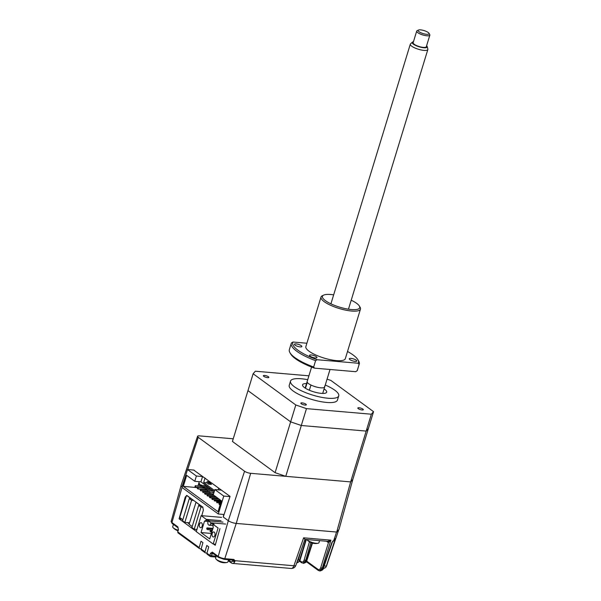 <?xml version="1.0" encoding="UTF-8"?>
<svg xmlns="http://www.w3.org/2000/svg" width="601" height="601" viewBox="0 0 601 601"><rect width="100%" height="100%" fill="white"/><g stroke="black" fill="none" stroke-linecap="round" stroke-linejoin="round"><path stroke-width="0.9" d="M196.948 529.443L194.206 529.211L200.974 507.064L198.676 505.381L200.666 505.554M200.974 507.064L202.928 507.236M194.206 529.211L191.899 527.528L198.676 505.381M186.475 495.457L179.744 517.491L182.832 519.752M186.656 495.449L191.141 498.732M191.381 498.755L189.3 498.575L182.531 520.721L184.838 522.404L189.563 522.81M189.3 498.575L191.606 500.257L184.838 522.404M193.68 500.438L191.606 500.257M199.509 524.215A2.524 1.495 94.9 0 1 201.05 522.675A2.524 1.495 94.9 0 1 202.169 526.16A2.524 1.495 94.9 0 1 200.621 527.701A2.524 1.495 94.9 0 1 199.509 524.215M211.402 533.448L201.027 532.554L209.726 538.924L213.212 527.535L212.852 524.207L218.095 528.009L213.19 544.04L196.272 531.652L201.17 515.628L206.316 519.392L206.248 520.248L208.87 520.474M212.198 533.5A2.524 1.495 94.9 0 1 213.746 531.96A2.524 1.495 94.9 0 1 214.857 535.446A2.524 1.495 94.9 0 1 213.31 536.986A2.524 1.495 94.9 0 1 212.198 533.5M223.009 522.111L208.299 520.842L207.984 521.901A2.291 1.36 94.9 0 0 208.547 524.891L208.787 525.071A2.291 1.36 -85.1 0 0 209.231 525.244A2.291 1.36 -85.1 0 0 210.643 523.847L210.959 522.787L225.668 524.057M208.299 520.842L210.959 522.787M201.027 532.554L204.505 521.165L208.111 521.473M204.505 521.165L206.248 520.248M215.534 544.236L213.19 544.04M201.17 515.628L221.574 517.378M207.976 528.58L207.007 527.873L206.684 528.925L207.653 529.631L207.976 528.58L212.762 528.993M212.438 530.044L207.653 529.631M207.007 527.873L212.949 528.384M210.388 530.345L210.065 531.404L211.034 532.11L211.357 531.051L210.388 530.345L212.296 530.51M211.034 532.11L211.792 532.17M212.115 531.119L211.357 531.051M205.429 478.366L202.537 476.555L200.922 481.829L194.769 481.303L186.671 475.376L183.313 486.344L197.624 487.666M199.547 489.079L200.644 489.883M201.966 490.844L203.063 491.648M204.378 492.617L204.873 492.978M206.797 494.383L207.292 494.743M209.216 496.156L209.711 496.516M211.635 497.921L212.123 498.289M214.054 499.694L214.542 500.055M215.864 501.024L216.961 501.827M218.283 502.789L219.38 503.593M183.313 486.344L218.005 511.729L221.363 500.761L213.265 494.833L214.873 489.567L221.033 490.093L219.087 488.365M199.262 481.686L197.857 486.292M219.448 503.368L220.049 503.811L219.733 504.863L219.125 504.427L219.448 503.368L220.537 503.465M220.883 502.323L217.029 501.602L221.003 501.94M220.68 502.999L216.706 502.654L217.029 501.602M218.636 498.77L218.028 498.327M221.348 500.798L215.218 500.272L214.61 499.829L220.605 500.348M221.145 501.474L214.287 500.888L214.61 499.829M216.217 496.997L215.616 496.554M219.004 499.04L212.799 498.507L212.476 499.559L219.643 500.175L219.808 499.626M212.799 498.507L212.198 498.064L218.186 498.575M212.596 499.176L211.875 499.115L212.198 498.064M213.768 495.337L213.16 494.901L213.483 493.842M216.585 497.267L210.38 496.734L210.057 497.786L217.224 498.402L217.397 497.861M210.38 496.734L209.779 496.291L215.774 496.809M210.177 497.41L209.456 497.35L209.779 496.291M213.911 492.707L211.064 492.076L214.031 492.332M214.166 495.502L207.961 494.969L207.645 496.02L214.812 496.636L214.978 496.088M207.961 494.969L207.36 494.525L213.355 495.036M207.758 495.637L207.037 495.577L207.36 494.525M213.618 491.122L208.652 490.303L213.017 490.679M212.393 494.863L212.716 493.812L205.55 493.196L205.226 494.247L212.393 494.863M205.55 493.196L204.941 492.752L212.716 493.812M205.339 493.872L204.618 493.812L204.941 492.752M211.206 489.357L206.834 488.981L206.511 490.033L212.882 490.581M206.834 488.981L206.233 488.538L210.598 488.913M206.511 490.033L205.91 489.59L206.233 488.538M209.974 493.098L210.297 492.046L203.13 491.43L202.807 492.482L209.974 493.098M203.13 491.43L202.522 490.987L209.696 491.603L210.297 492.046M208.787 487.584L204.415 487.208L204.1 488.26L210.463 488.808M204.415 487.208L203.814 486.765L203.491 487.824L204.1 488.26M207.555 491.325L207.878 490.273L200.711 489.657L200.388 490.709L207.555 491.325M200.711 489.657L200.11 489.214L206.098 489.732M206.368 485.818L202.004 485.443L201.681 486.494L208.044 487.043M202.004 485.443L201.395 484.999L201.072 486.051L201.681 486.494M198.292 487.892L197.969 488.944L205.136 489.56L205.459 488.508L197.691 487.449L197.368 488.5L197.969 488.944M195.873 486.119L195.55 487.171L202.725 487.787L203.048 486.735L195.272 485.676L194.949 486.735L195.55 487.171M200.306 486.021L199.697 485.578L200.02 484.526L200.629 484.969L200.306 486.021M204.956 478.328L203.664 482.543L206.767 482.813L207.12 481.649L209.974 481.897L209.621 483.061L207.818 481.709M224.098 514.494L218.276 513.99L182.013 487.456L187.497 469.524L194.131 470.095M218.276 513.99L223.76 496.065L229.988 496.599M202.537 476.555L196.377 476.03L194.769 481.303M212.04 483.212L209.621 483.061L211.432 484.383L208.577 484.136L206.767 482.813M207.12 481.649L208.93 482.979L208.577 484.136M203.664 482.543L214.58 490.529M218.982 488.358L212.025 483.264M218.148 489.845L218.614 488.32M200.922 481.829L214.256 491.588M214.873 489.567L223.76 496.065M187.497 469.524L196.377 476.03M199.585 483.67L199.262 484.722L198.653 484.286L198.976 483.227L199.585 483.67M221.055 500.535L220.447 500.092M196.039 502.166L189.112 524.297L192.2 526.551M195.881 502.151L200.509 505.539M275.1 472.679L290.636 421.857L247.973 390.627L232.429 441.457L275.1 472.679L285.768 476.33L350.646 481.904L352.847 479.365L339.039 529.361L336.703 532.05L350.646 481.904L366.182 431.082L368.39 428.543L352.847 479.365L350.646 481.904L250.662 473.31A4.583 1.255 -163 0 1 244.562 471.229L198.27 437.348A4.583 1.255 -163 0 1 197.564 436.311A4.583 1.255 -163 0 1 199.524 435.89L233.241 438.79M197.564 436.311L181.059 485.458A5.995 1.638 17 0 0 181.983 486.81L185.153 477.179M193.725 470.065L230.055 496.388L223.264 517.018L223.647 514.719L223.234 514.418M336.703 532.05L236.253 523.418A5.995 1.638 -163 0 1 228.282 520.691L223.264 517.018M182.171 486.945L171.924 522.539L177.843 526.874L178.459 529.872L177.686 531.72L178.106 532.959A1.149 0.864 126.2 0 1 177.858 531.983L199.194 547.594L200.989 541.231L202.928 542.643L201.132 549.013A1.149 0.864 126.2 0 0 201.38 549.99L205.249 552.822A1.149 0.864 -53.8 0 1 204.994 551.846L206.797 545.475L208.727 546.887L206.932 553.258A1.149 0.864 126.2 0 0 207.18 554.235L210.14 556.398A1.149 0.864 -53.8 0 1 209.892 555.422L206.932 553.258M285.768 476.33L301.304 425.5L366.182 431.082L371.343 414.209L373.544 411.67L330.873 380.441L327.072 379.141M308.914 375.82L255.327 371.215L253.126 373.754L247.973 390.627L290.636 421.857L301.304 425.5L306.465 408.635L371.343 414.209M325.269 385.038A25.219 6.889 -163 0 1 338.739 395.864A25.219 6.889 -163 0 1 327.921 398.223A25.219 6.889 -163 0 1 302.265 391.191A25.219 6.889 -163 0 1 290.508 381.124A25.219 6.889 -163 0 1 301.326 378.765A25.219 6.889 -163 0 1 307.735 379.682M338.739 395.864L337.454 400.086A25.219 6.889 -163 0 1 326.636 402.445A25.219 6.889 -163 0 1 300.973 395.405A25.219 6.889 -163 0 1 289.224 385.339L290.508 381.124M302.07 402.865A2.862 0.781 -163 0 1 304.985 403.669A2.862 0.781 -163 0 1 306.322 404.811A2.862 0.781 -163 0 1 305.098 405.082A2.862 0.781 -163 0 1 302.175 404.278A2.862 0.781 -163 0 1 300.846 403.136A2.862 0.781 -163 0 1 302.07 402.865M359.052 407.763A2.862 0.781 -163 0 1 361.967 408.567A2.862 0.781 -163 0 1 363.305 409.709A2.862 0.781 -163 0 1 362.072 409.98A2.862 0.781 -163 0 1 359.158 409.176A2.862 0.781 -163 0 1 357.82 408.034A2.862 0.781 -163 0 1 359.052 407.763M264.598 375.445A2.862 0.781 -163 0 1 267.513 376.241A2.862 0.781 -163 0 1 268.85 377.39A2.862 0.781 -163 0 1 267.625 377.653A2.862 0.781 -163 0 1 264.703 376.857A2.862 0.781 -163 0 1 263.373 375.715A2.862 0.781 -163 0 1 264.598 375.445M306.548 383.551A12.606 3.441 17 0 0 302.566 384.805A12.606 3.441 17 0 0 308.448 389.839A12.606 3.441 17 0 0 321.272 393.362A12.606 3.441 17 0 0 326.681 392.183A12.606 3.441 17 0 0 324.089 388.915M322.797 393.137A12.606 3.441 -163 0 1 323.24 393.437M309.357 390.244L310.95 385.038A9.173 2.502 17 0 0 320.754 387.818A9.173 2.502 17 0 0 324.683 386.954A9.173 2.502 -163 0 1 318.087 387.412A9.173 2.502 -163 0 1 308.561 383.641A9.173 2.502 -163 0 1 307.149 381.597A9.173 2.502 17 0 0 307.276 382.349L305.466 388.269M330.024 369.487L324.683 386.954A9.173 2.502 17 0 0 324.555 386.203M304.722 387.773A12.606 3.441 -163 0 1 305.255 387.773M253.126 373.754L295.797 404.984L290.636 421.857L301.304 425.5L366.182 431.082L368.39 428.543L373.544 411.67M295.797 404.984L306.465 408.635M334.81 539.465L334.344 540.397L332.646 541.223M331.932 542.44A1.149 0.917 86.7 0 0 331.932 542.485L335.411 538.534L326.298 566.232L324.307 565.781L324.112 566.255M201.185 548.818L199.802 548.705A1.149 0.864 -53.8 0 1 199.194 547.594M312.047 543.011L306.42 560.53L303.565 563.325L302.934 563.272L305.699 560.463L304.166 559.967L309.432 541.817M302.04 562.919L301.687 562.791A1.149 0.864 126.2 0 1 301.439 561.807C302.588 562.408 303.497 561.792 304.166 559.967M306.645 561.109L318.019 569.432C319.154 570.033 320.055 569.447 320.731 567.675L328.484 542.545L327.876 542.29A1.149 0.864 126.2 0 0 327.68 541.351L330.903 540.164L328.484 542.545A1.149 0.924 98 0 0 327.718 541.351L304.902 539.375M236.223 523.411L224.789 558.667L233.797 559.441L235.066 560.703L293.897 565.766A4.583 2.72 -85.1 0 1 291.117 568.456C293.431 568.478 295.008 567.457 295.842 565.391L295.842 565.391A4.583 1.27 -160.8 0 1 293.897 565.766L303.625 537.82L330.903 540.164L322.249 568.2L320.731 567.675M304.895 539.255L303.625 537.82M318.628 570.544L319.522 570.897L322.249 568.2L322.97 568.268L320.153 570.95L318.267 570.417A1.149 0.864 126.2 0 1 318.019 569.432M326.516 566.014L325.547 567.584L326.553 565.902M331.895 542.485L322.97 568.268L323.458 568.163C323.451 569.387 322.346 570.319 320.153 570.95M177.686 531.72L178.459 529.872M196.332 531.449L179.09 518.828L185.296 496.854L187.106 495.622L202.755 507.079L203.371 510.076L201.876 515.357L202.379 515.726M207.533 519.497L209.516 520.947M212.176 522.893L214.159 524.342M189.24 523.877L187.542 522.637M179.09 518.828L181.9 519.069M219.951 528.587L215.233 545.28L213.588 544.07M186.032 496.914L185.296 496.854M233.797 559.441A1.149 0.684 94.9 0 1 233.105 560.117A1.149 0.684 94.9 0 1 232.88 560.027L233.353 561.071L231.002 561.927L229.131 560.568L229.372 559.794M232.88 560.027L233.504 560.65L232.88 560.027M216.172 556.331L209.892 555.422L210.493 553.311L212.018 553.806L212.897 553.19M231.903 560.012L233.353 561.071A1.149 0.586 -149.2 0 0 234.736 561.92L235.066 560.703A1.149 0.609 172.7 0 1 233.504 560.65M206.984 553.07L205.602 552.95A1.149 0.864 -53.8 0 1 205.249 552.822M333.78 540.412L336.575 532.043M296.977 562.138L298.344 559.832L297.811 559.749M306.826 539.555A6.416 1.75 17 0 0 306.998 539.781A6.416 1.75 17 0 0 307.036 539.818A6.416 1.75 17 0 0 314.834 543.109A6.416 1.75 17 0 0 318.177 543.221A6.416 1.75 17 0 0 318.958 542.695L319.582 540.652M307.036 539.818A11.464 11.464 0 0 0 312.745 543.214A11.442 4.455 -79.9 0 0 312.768 543.214A11.126 9.999 69.9 0 0 312.896 543.244A11.126 9.999 69.9 0 0 313.391 543.349M216.322 555.827L215.616 558.141A6.416 1.75 17 0 0 215.932 558.983A6.416 1.75 17 0 0 215.969 559.02A6.416 1.75 17 0 0 223.767 562.311A6.416 1.75 17 0 0 227.11 562.431A6.416 1.75 17 0 0 227.892 561.897L228.56 559.726M215.969 559.02A11.464 11.464 0 0 0 221.679 562.416A11.442 4.455 -79.9 0 0 221.701 562.416A11.126 9.999 69.9 0 0 221.829 562.453A11.126 9.999 69.9 0 0 222.325 562.551M173.411 524.425L172.705 526.739A6.416 1.75 17 0 0 173.02 527.58A6.416 1.75 17 0 0 173.058 527.618A6.416 1.75 17 0 0 178.106 530.225M351.202 300.222A19.487 5.319 -163 0 1 356.686 303.37A19.487 5.319 -163 0 1 359.368 306.044L360.127 307.336A20.629 5.634 -163 0 1 360.472 309.117A20.629 5.634 -163 0 1 351.615 311.04A20.629 5.634 -163 0 1 324.194 301.657A20.629 5.634 -163 0 1 321.009 297.052A20.629 5.634 -163 0 1 322.286 295.767L323.639 295.121A19.487 5.319 -163 0 1 333.668 294.858M321.009 297.052L305.856 346.612A20.629 5.634 17 0 0 315.472 354.845A20.629 5.634 17 0 0 336.462 360.6A20.629 5.634 17 0 0 345.32 358.677L360.472 309.117M350.984 358.376A3.899 1.067 17 0 0 349.309 358.744A3.899 1.067 17 0 0 351.127 360.3A3.899 1.067 17 0 0 355.093 361.389A3.899 1.067 17 0 0 356.769 361.021A3.899 1.067 17 0 0 354.951 359.466A3.899 1.067 17 0 0 350.984 358.376M311.19 354.958A3.899 1.067 17 0 0 309.515 355.319A3.899 1.067 17 0 0 311.333 356.874A3.899 1.067 17 0 0 315.3 357.963A3.899 1.067 17 0 0 316.975 357.603A3.899 1.067 17 0 0 315.157 356.04A3.899 1.067 17 0 0 311.19 354.958M296.083 343.9A3.899 1.067 17 0 0 294.407 344.26A3.899 1.067 17 0 0 296.225 345.815A3.899 1.067 17 0 0 300.192 346.905A3.899 1.067 17 0 0 301.86 346.544A3.899 1.067 17 0 0 300.042 344.989A3.899 1.067 17 0 0 296.083 343.9M359.368 306.044A19.487 5.319 -163 0 1 348.227 309.162A19.487 5.319 -163 0 1 325.441 300.68A19.487 5.319 -163 0 1 323.639 295.121M315.585 360.668L313.654 367.001L314.548 368.158L355.642 371.688L357.182 370.742L359.12 364.416L358.226 363.252L317.125 359.721L315.585 360.668A35.534 9.699 17 0 1 291.282 343.306L289.351 349.632A35.534 9.699 17 0 0 289.945 352.697A35.534 9.699 17 0 0 313.654 367.001M291.282 343.306A35.534 9.699 17 0 1 291.41 342.976L292.95 342.029L306.893 343.231M317.125 359.721A34.385 9.391 -163 0 1 292.95 342.029M289.945 352.697L290.696 353.989A34.385 9.391 17 0 0 314.548 368.158M357.182 370.742A35.534 9.699 17 0 0 357.31 370.411L359.248 364.086A35.534 9.699 17 0 0 358.654 361.021L357.895 359.736A34.385 9.391 -163 0 1 358.226 363.252M347.513 351.487A34.385 9.391 -163 0 1 357.895 359.736M427.228 46.66L427.852 49.094A9.173 2.502 -163 0 1 427.844 49.522A9.173 2.502 -163 0 1 421.248 49.981A9.173 2.502 -163 0 1 411.73 46.209A9.173 2.502 -163 0 1 410.31 44.166A9.173 2.502 -163 0 1 410.551 43.805L412.421 42.138A7.843 2.141 17 0 0 413.435 44.196A7.843 2.141 17 0 0 422.172 47.532A7.843 2.141 17 0 0 427.228 46.66A7.843 2.141 17 0 0 426.605 45.759M428.979 33.265L429.73 34.557A6.874 1.878 -163 0 1 429.843 35.143A6.874 1.878 -163 0 1 424.899 35.489A6.874 1.878 -163 0 1 417.755 32.664A6.874 1.878 -163 0 1 416.696 31.124A6.874 1.878 -163 0 1 417.117 30.696L418.469 30.05A5.732 1.563 17 0 0 418.995 31.688A5.732 1.563 17 0 0 425.696 34.182A5.732 1.563 17 0 0 428.979 33.265A5.732 1.563 17 0 0 428.19 32.477A5.732 1.563 17 0 0 423.014 30.298A5.732 1.563 17 0 0 418.469 30.05M416.696 31.124L413.15 42.724A6.874 1.878 17 0 0 414.209 44.264A6.874 1.878 17 0 0 421.354 47.088A6.874 1.878 17 0 0 426.297 46.743L429.843 35.143M413.45 41.739A7.843 2.141 17 0 0 412.421 42.138M206.316 519.392L221.025 520.654M213.851 524.117L210.643 523.847M187.67 469.539L198.27 437.348M244.562 471.229L228.282 520.691M236.253 523.418L250.662 473.31M210.493 553.311L212.296 552.086L218.216 556.421L228.305 520.706M218.824 557.525A1.149 0.864 -53.8 0 1 218.216 556.421A4.943 1.352 17 0 0 224.789 558.667A1.149 0.684 94.9 0 1 224.098 559.336A1.149 0.684 94.9 0 1 223.873 559.253M312.467 543.139L306.908 560.44L305.699 560.463L310.89 542.575M299.816 560.62L301.439 561.807M188.684 523.471L189.345 523.531M327.876 542.29L326.441 541.246M325.351 562.596L324.307 565.781M171.157 521.443A4.943 1.352 17 0 0 171.924 522.539A1.149 0.864 -53.8 0 0 172.171 523.516L171.157 521.443L181.044 485.646M177.843 526.874A1.149 0.864 126.2 0 0 178.091 527.851L178.279 529.609M204.994 551.846L201.132 549.013M231.002 561.927A1.149 0.864 126.2 0 0 231.242 562.934L229.379 561.567A1.149 0.864 -53.8 0 1 229.131 560.568A9.173 2.502 17 0 0 228.44 560.102M215.947 557.067L210.718 556.616A1.149 0.684 94.9 0 0 211.424 555.917L212.018 553.806L213.768 553.957M212.296 552.086A1.149 0.864 126.2 0 0 212.544 553.063L218.471 557.397L224.098 559.336L233.233 560.155M234.736 561.92A4.583 2.72 94.9 0 1 232.497 563.415L231.242 562.934M210.718 556.616A1.149 0.684 94.9 0 1 210.5 556.534A1.149 0.864 -53.8 0 1 210.14 556.398L210.718 556.616M338.769 529.669L326.546 565.939L338.754 529.684M305.886 539.473L299.629 559.944L298.344 559.832L301.191 550.02M306.33 539.51L300.117 559.839L299.629 559.944A4.583 2.72 94.9 0 1 296.819 562.746L296.766 562.739M212.724 525.544L209.231 525.244M311.596 367.053L305.165 388.073M324.683 386.954L322.707 393.437M199.442 548.57L178.106 532.959M306.908 560.44C306.908 561.717 305.796 562.679 303.565 563.325M299.501 561.191L301.687 562.791M295.842 565.391L304.895 539.39M306.337 561.687L318.267 570.417M323.255 568.689L325.547 567.584M334.817 539.45L333.352 541.155M332.285 542.207L323.458 568.163M172.171 523.516L178.091 527.851M228.222 560.823L229.379 561.567M291.117 568.456L232.497 563.415M326.531 565.984L325.765 567.336M300.117 559.839C300.087 561.041 298.982 562.01 296.819 562.746M312.896 543.244A11.464 11.464 0 0 0 318.177 543.221M221.829 562.453A11.464 11.464 0 0 0 227.11 562.431M173.058 527.618A11.464 11.464 0 0 0 177.949 530.773M427.844 49.522L348.46 309.199M410.31 44.166L330.918 303.836"/></g></svg>
